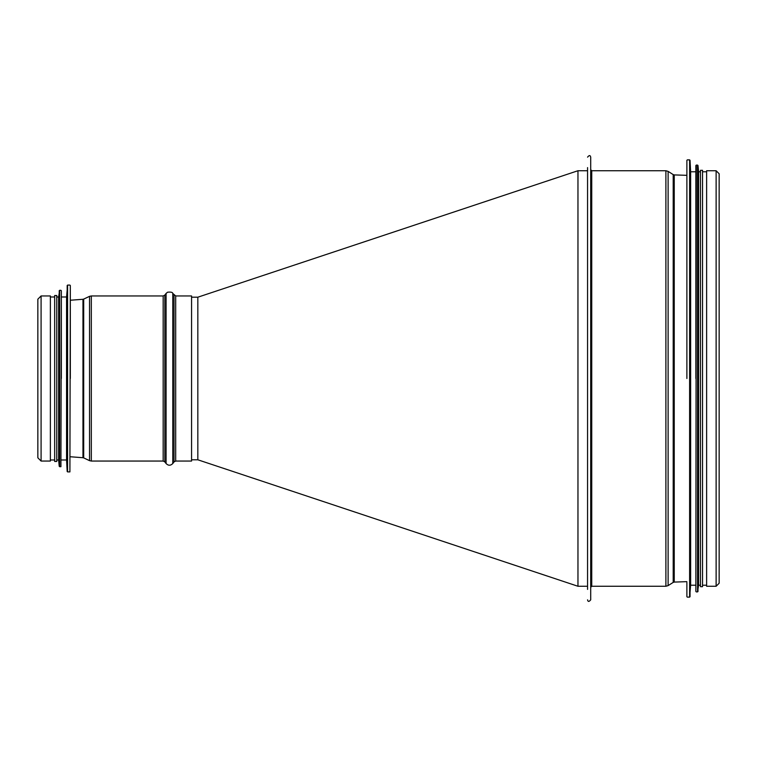 <?xml version="1.0" encoding="UTF-8"?>
<svg xmlns="http://www.w3.org/2000/svg" width="757" height="757" viewBox="0 0 757 757"><rect width="100%" height="100%" fill="white"/><g stroke="black" fill="none" stroke-linecap="round" stroke-linejoin="round"><path stroke-width="1.14" d="M716.122 170.732L706.622 170.732L706.622 586.259L716.122 586.259L719.15 583.231L719.15 173.76L716.122 170.732L716.122 586.259M587.564 167.6L587.564 589.391M587.564 157.153C589.211 155.071 590.252 155.071 590.706 157.153L590.706 599.837C589.003 601.919 587.962 601.919 587.564 599.837M686.883 596.705L686.883 582.502M686.883 160.295L686.883 378.5M690.034 596.724L690.034 160.266L690.639 171.782L690.639 585.218L689.618 597.122L689.618 159.869L687.299 159.869M695.863 378.5L695.863 165.509L695.863 171.782L690.639 171.782M697.982 591.52L697.982 165.471L698.579 171.782L698.579 585.218L697.566 591.898L697.566 165.092L696.279 165.092L695.863 591.482M698.579 171.782L700.462 171.782L700.462 586.675L702.543 586.675L702.543 170.316L700.462 170.316L700.462 586.675M700.462 171.782L700.462 170.316M191.568 297.198L197.832 297.198L197.832 459.792L191.568 459.792M587.564 586.259L577.96 586.259L577.96 170.732L587.564 170.732M41.086 295.949L41.086 461.051L50.378 461.051L50.378 295.949L41.086 295.949L37.85 299.185L37.85 457.815L37.85 299.185M175.7 295.949L175.7 461.051L191.568 461.051L191.568 295.949L175.7 295.949L172.776 293.442L172.776 463.558L174.025 461.884L174.025 295.107M70.325 378.5L70.325 285.503L70.325 378.5M67.174 285.484L67.174 471.516L66.569 460.001L66.569 296.99L67.591 285.086L67.591 471.904L69.909 471.904L70.325 285.503M61.345 378.5L61.345 290.726L61.345 378.5M59.226 290.688L59.226 466.312L58.63 460.001L58.63 296.99L59.642 290.31L59.642 466.69L60.929 466.69L61.345 290.726M58.63 460.001L56.756 460.001L56.756 461.467L56.756 295.523L54.665 295.523L54.665 296.99L50.378 296.99M56.756 378.5L56.756 295.523M50.378 460.001L54.665 460.001L54.665 461.467L54.665 295.523M590.706 169.691L591.747 170.732L591.747 586.259L590.706 587.3M591.747 170.732L665.895 170.732L665.895 586.259L591.747 586.259M668.119 585.615L673.2 582.407L673.2 174.593L668.119 171.375L668.119 585.615L665.895 586.259M673.2 174.593L674.241 174.914L674.241 582.086L673.2 582.407M166.086 293.442L164.837 295.107L164.837 461.884L166.086 463.558L166.086 293.442L167.562 292.211C170.95 291.871 172.681 292.278 172.776 293.442M163.162 461.051L163.162 295.949L91.323 295.949L91.323 461.051L163.162 461.051L164.837 461.884M89.534 296.347L83.696 299.091L83.696 457.9L89.534 460.653L89.534 296.347L91.323 295.949M83.696 457.9L82.967 457.711L82.967 299.289L83.696 299.091M668.119 171.375L665.895 170.732M686.883 175.331L674.241 174.914M686.883 581.66L674.241 582.086M687.299 597.122L689.618 597.122M690.639 585.218L695.863 585.218M696.279 591.898L697.566 591.898M698.579 585.218L700.462 585.218M702.543 585.218L706.622 585.218M702.543 171.782L706.622 171.782M197.832 297.198L577.969 170.732M577.979 586.268L197.832 459.792M41.086 461.051L37.85 457.815M175.7 461.051L174.025 461.884M166.086 463.558C168.319 465.763 170.543 465.763 172.776 463.558M164.837 295.107L163.162 295.949M89.534 460.653L91.323 461.051M70.325 456.764L82.967 457.711M70.325 300.226L82.967 299.289M69.909 285.086L67.591 285.086M66.569 296.99L61.345 296.99M66.569 460.001L61.345 460.001M60.929 290.31L59.642 290.31M58.63 296.99L56.756 296.99M54.665 461.467L56.756 461.467"/></g></svg>
